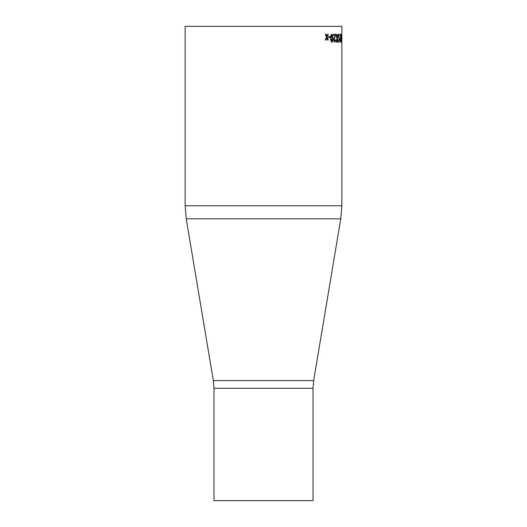 <?xml version="1.0" encoding="UTF-8"?>
<svg xmlns="http://www.w3.org/2000/svg" width="527" height="527" viewBox="0 0 527 527"><rect width="100%" height="100%" fill="white"/><g stroke="black" fill="none" stroke-linecap="round" stroke-linejoin="round"><path stroke-width="0.79" d="M213.975 388.267L313.025 388.267L313.025 500.65L213.975 500.65L213.975 388.267L213.336 380.586L186.235 218.837L185.148 205.774L185.148 26.35L341.852 26.35L341.852 34.604M341.839 35.065L341.839 38.115M341.832 38.906L341.839 41.251M341.839 42.16L341.839 34.156M341.832 36.587L341.707 37.496L341.832 36.587M341.641 38.155L341.417 42.16L341.107 38.155L341.417 34.156L341.476 38.155M340.561 42.16L340.086 39.98L340.791 35.269L340.067 35.269L340.067 34.255L340.995 34.255L340.29 39.966L340.567 41.251L340.982 39.933L340.561 42.16M338.94 34.255L339.204 40.414L339.658 39.248L338.94 42.16L338.94 34.255L339.204 40.414M338.354 34.255L337.438 38.511L338.229 42.16L337.814 42.16L337.227 39.406L336.569 42.16L336.068 42.16L336.977 38.497L335.91 34.255L336.417 34.255L337.208 37.516L337.939 34.255L338.354 34.255M334.717 42.16L333.67 39.98L335.264 35.269L333.624 35.269L333.624 34.255L335.778 34.255L334.111 39.966L334.724 41.251L335.337 39.828L335.739 39.933L334.717 42.16M333.117 38.155C333.235 40.381 332.84 41.719 331.918 42.16C330.963 41.705 330.534 40.368 330.653 38.155C330.541 35.935 330.963 34.604 331.918 34.156L332.761 34.914L332.972 38.155C333.09 40.381 332.689 41.719 331.773 42.16M330.231 36.587L330.231 37.496L328.644 37.496L328.644 36.587L330.231 36.587M328.361 34.255L327.201 37.14L328.301 40.032L327.61 40.032L326.832 38.036L326.002 40.032L325.258 40.032L326.483 37.147L325.324 34.255L326.061 34.255L326.852 36.258L327.669 34.255L328.361 34.255M327.201 37.14L328.163 40.032M326.832 38.036L325.864 40.032M325.923 34.255L326.852 36.258M328.222 34.255L327.063 37.14M330.086 36.587L330.086 37.496M331.773 34.156L332.616 34.914L332.972 38.155M331.918 35.065L331.022 38.155L331.779 41.251L332.432 40.704L332.649 38.155L331.918 35.065L331.167 38.155L331.924 41.251M335.185 39.828L335.739 39.933M335.58 39.933L334.566 42.16M335.62 34.255L333.96 39.966L334.724 41.251M337.438 38.511L338.07 42.16M337.227 39.406L336.41 42.16M336.259 34.255L337.208 37.516M338.189 34.255L337.28 38.511M339.493 39.584L338.94 42.16M340.396 42.16L340.982 39.933M340.831 34.255L340.126 39.966L340.567 41.251M341.252 34.156L341.331 42.041M341.193 41.119L341.562 38.155L341.186 35.204M213.336 380.586L313.664 380.586L313.025 388.267M186.235 218.837L340.765 218.837L313.664 380.586M185.148 205.774L341.852 205.774L340.765 218.837M341.852 205.774L341.852 41.6"/></g></svg>
